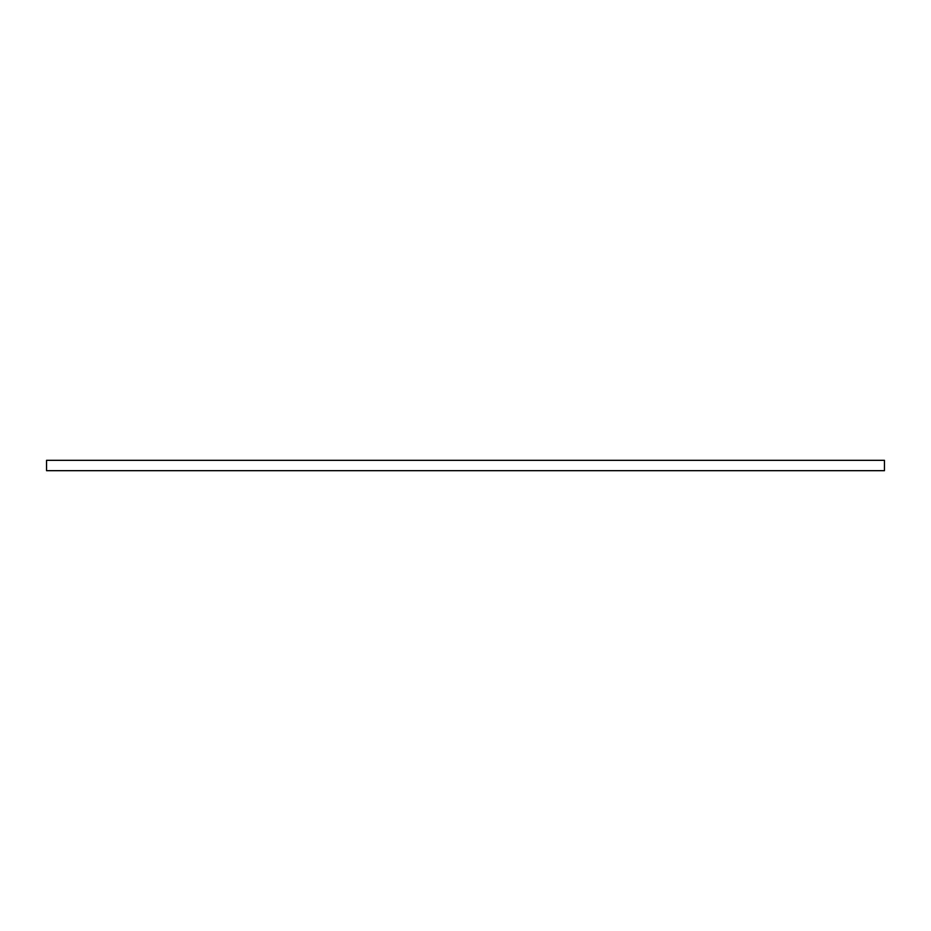 <?xml version="1.0" encoding="UTF-8"?>
<svg xmlns="http://www.w3.org/2000/svg" width="931" height="931" viewBox="0 0 931 931"><rect width="100%" height="100%" fill="white"/><g stroke="black" fill="none" stroke-linecap="round" stroke-linejoin="round"><path stroke-width="1.4" d="M884.45 470.679L884.45 460.321L46.55 460.321L46.55 470.679L884.45 470.679"/></g></svg>
